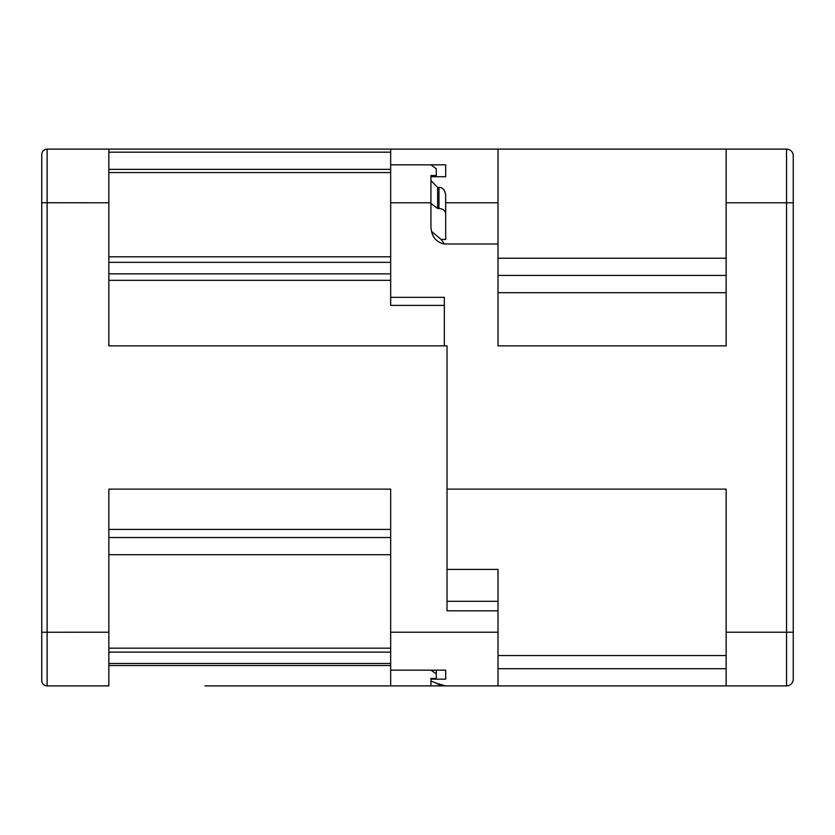 <?xml version="1.0" encoding="UTF-8"?>
<svg xmlns="http://www.w3.org/2000/svg" width="835" height="835" viewBox="0 0 835 835"><rect width="100%" height="100%" fill="white"/><g stroke="black" fill="none" stroke-linecap="round" stroke-linejoin="round"><path stroke-width="1.25" d="M441.141 149.11L786.539 149.11A6.711 6.711 0 0 1 793.25 155.821L793.25 307.019L793.25 202.79L786.539 202.79L786.539 632.21L793.25 632.21L793.25 679.179L793.25 307.019M47.115 149.11A5.365 5.365 0 0 0 46.76 149.121C43.691 149.59 42.021 151.375 41.75 154.475L41.75 680.525A5.365 5.365 0 0 0 47.115 685.89L108.853 685.89L47.115 685.89L47.115 149.11L447.028 149.11M793.25 417.5L793.25 232.975M793.25 202.79L793.25 162.522M793.25 595.856L793.25 567.153M445.681 679.147L445.681 670.171L445.681 679.147L430.923 679.147L430.923 681.057L437.634 683.646L445.681 685.89L498.015 685.89L445.681 685.89L498.015 685.89L498.015 569.407L447.028 569.407L447.028 345.867L444.335 345.867L444.335 297.354L390.665 297.354L390.665 305.401L444.335 305.401M791.006 684.189L790.818 684.356A6.711 6.711 0 0 1 789.931 684.971L789.733 685.086A6.711 6.711 0 0 1 789.628 685.138L788.814 685.493A6.711 6.711 0 0 1 788.626 685.556L788.344 685.65A6.711 6.711 0 0 1 786.539 685.89L726.147 685.89L786.539 685.89A6.711 6.711 0 0 0 793.25 679.189A6.711 6.711 -172.2 0 0 793.25 679.179A6.711 6.711 0 0 1 793.219 679.836L793.208 679.961A6.711 6.711 0 0 1 793.104 680.598L793.073 680.723A6.711 6.711 0 0 1 791.799 683.354L791.559 683.635A6.711 6.711 0 0 1 791.517 683.688L791.256 683.948A6.711 6.711 0 0 1 790.881 684.293L790.181 684.825M793.25 602.025L793.25 632.21M447.028 489.133L726.147 489.133L726.147 632.21L786.539 632.21L786.539 685.89L498.015 685.89M445.681 685.89L390.665 685.89L390.665 670.171L430.923 670.171L436.287 673.772L436.287 670.171M726.147 655.558L498.015 655.558M726.147 632.21L726.147 685.89M445.681 164.829L445.681 176.728L445.681 164.829L390.665 164.829L390.665 149.11L726.147 149.11L726.147 345.867L498.015 345.867L498.015 243.997L444.335 243.997C435.432 242.108 430.954 235.783 430.923 225.022L430.923 175.527L436.287 175.527L436.287 168.816L430.923 164.829L390.665 164.829L390.665 297.354M436.287 176.728L436.287 175.527M726.147 292.688L498.015 292.688M430.923 681.057L430.923 685.89L430.923 678.458L436.287 678.458L436.287 673.772M792.968 681.099L792.582 682.091M565.118 685.89L710.324 685.89M498.015 610.792L447.028 610.792L447.028 345.867L108.853 345.867L108.853 149.11M41.75 677.028L41.75 157.585M41.75 677.843L41.75 631.156M41.75 201.736L41.75 232.975M41.75 417.5L41.75 602.014M42.126 682.498L41.927 681.882M45.518 685.65L44.933 685.431M44.495 685.201L43.817 684.763M42.293 682.873L41.948 681.976M41.75 678.636L41.75 680.525C42.094 683.813 43.89 685.608 47.115 685.89C43.858 685.577 42.074 683.781 41.75 680.525C42.074 683.781 43.858 685.577 47.115 685.89L108.853 685.89L108.853 489.133L390.665 489.133L390.665 670.171L445.681 670.171M46.322 149.162L45.09 149.507L46.322 149.162M44.432 149.83L43.483 150.53L44.432 149.83M43.055 150.968L42.334 152.033L43.055 150.968M445.681 176.728L430.923 176.728L430.923 180.517L437.634 187.416L438.97 187.416C442.821 187.468 445.055 190.067 445.681 195.192L445.681 239.468L441.141 239.468L444.335 243.997L498.015 243.997L498.015 149.11M108.853 172.574L390.665 172.574M108.853 273.859L390.665 273.859M390.665 280.33L108.853 280.33M108.853 648.179L390.665 648.179M390.665 529.411L108.853 529.411M108.853 665.526L390.665 665.526M204.961 685.89L441.141 685.89L436.548 683.28M430.923 678.458L430.923 679.147M441.141 239.468L431.747 231.587M445.681 213.676C445.285 210.524 443.051 208.802 438.97 208.51L437.634 208.51L430.923 203.437M437.634 187.416L437.634 208.51M498.015 668.71L726.147 668.71M786.539 149.11L786.539 202.79L726.147 202.79M430.923 202.79L390.665 202.79M498.015 275.414L726.147 275.414M108.853 632.21L41.75 632.241M108.853 202.79L41.75 202.738M108.853 262.347L390.665 262.347M390.665 169.369L108.853 169.369M445.681 202.79L498.015 202.79M390.665 632.21L498.015 632.21M498.015 601.304L447.028 601.304M390.665 652.135L108.853 652.135M390.665 537.531L108.853 537.531M108.853 663.491L390.665 663.491M438.97 187.416L438.97 208.51M498.015 258.234L726.147 258.234M438.855 685.89L441.141 685.89M44.474 685.201L45.1 685.493M108.853 256.804L390.665 256.804M390.665 152.179L108.853 152.179M390.665 554.711L108.853 554.711"/></g></svg>
